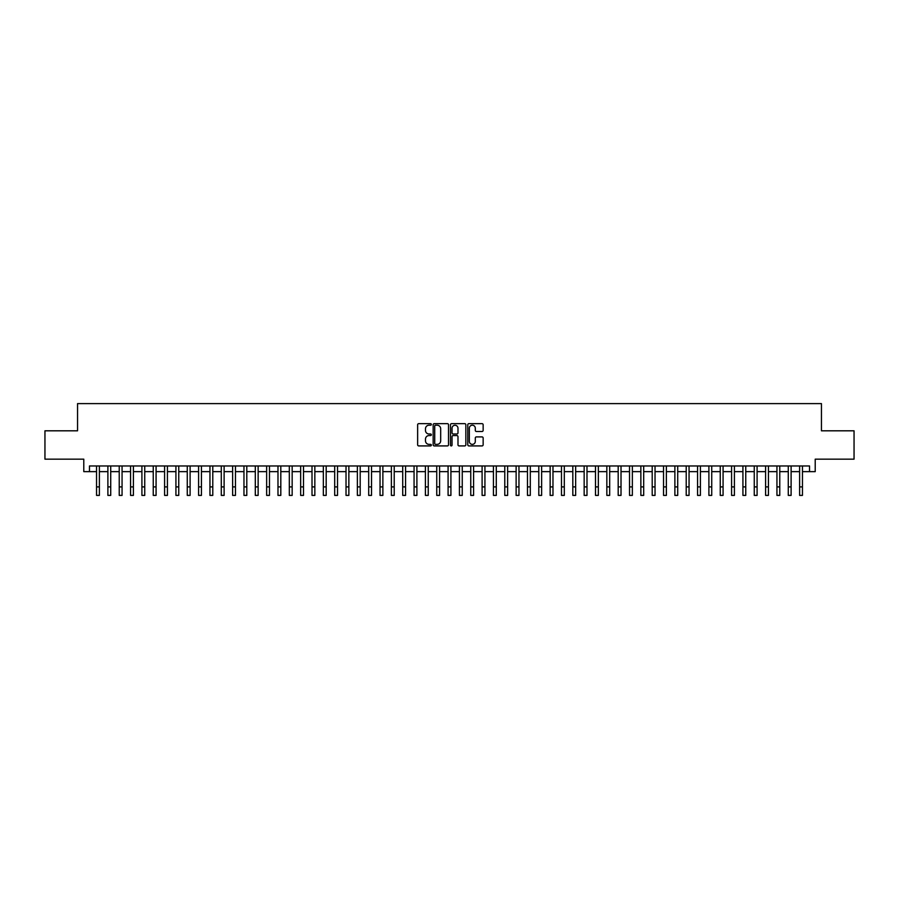<?xml version="1.0" encoding="UTF-8"?>
<svg xmlns="http://www.w3.org/2000/svg" width="899" height="899" viewBox="0 0 899 899"><rect width="100%" height="100%" fill="white"/><g stroke="black" fill="none" stroke-linecap="round" stroke-linejoin="round"><path stroke-width="1.35" d="M431.351 424.44A0.775 0.775 0 0 0 430.576 423.654L418.754 423.654A1.113 1.113 0 0 0 417.642 424.766L417.642 444.803A1.113 1.113 0 0 0 418.754 445.915L430.576 445.915A0.775 0.775 0 0 0 431.351 445.14A0.775 0.775 0 0 0 430.576 444.364L429.048 444.364A3.562 3.562 0 0 1 425.485 440.802L425.485 439.128A3.562 3.562 0 0 1 429.048 435.566L430.576 435.566A0.775 0.775 0 0 0 431.351 434.79A0.775 0.775 0 0 0 430.576 434.003L429.048 434.003A3.562 3.562 0 0 1 425.485 430.441L425.485 428.778A3.562 3.562 0 0 1 429.048 425.216L430.576 425.216A0.775 0.775 0 0 0 431.351 424.44M482.033 431.498A1.113 1.113 0 0 0 483.145 430.385L483.145 424.766A1.113 1.113 0 0 0 482.033 423.654L468.896 423.654A1.113 1.113 0 0 0 467.783 424.766L467.783 444.803A1.113 1.113 0 0 0 468.896 445.915L482.033 445.915A1.113 1.113 0 0 0 483.145 444.803L483.145 438.015A1.113 1.113 0 0 0 482.033 436.903L476.414 436.903A1.113 1.113 0 0 0 475.301 438.015L475.301 441.387A2.978 2.978 0 0 1 472.323 444.364A2.978 2.978 0 0 1 469.345 441.387L469.345 428.194A2.978 2.978 0 0 1 472.323 425.216A2.978 2.978 0 0 1 475.301 428.194L475.301 430.385A1.113 1.113 0 0 0 476.414 431.498L482.033 431.498M89.462 471.638L89.462 465.974L809.538 465.974L809.538 471.638L815.213 471.638L815.213 459.164L854.05 459.164L854.05 430.812L821.45 430.812L821.45 403.606L77.55 403.606L77.55 430.812L44.95 430.812L44.95 459.164L83.787 459.164L83.787 471.638L96.541 471.638M448.522 424.766A1.113 1.113 0 0 0 447.41 423.654L434.273 423.654A1.113 1.113 0 0 0 433.161 424.766L433.161 444.803A1.113 1.113 0 0 0 434.273 445.915L447.41 445.915A1.113 1.113 0 0 0 448.522 444.803L448.522 424.766M451.59 423.654L464.727 423.654A1.113 1.113 0 0 1 465.839 424.766L465.839 444.803A1.113 1.113 0 0 1 464.727 445.915L459.097 445.915A1.113 1.113 0 0 1 457.984 444.803L457.984 436.678A1.113 1.113 0 0 0 456.872 435.566L453.141 435.566A1.113 1.113 0 0 0 452.028 436.678L452.028 445.14A0.775 0.775 0 0 1 451.253 445.915A0.775 0.775 0 0 1 450.478 445.14L450.478 424.766A1.113 1.113 0 0 1 451.59 423.654M99.384 471.638L107.891 471.638M110.723 471.638L119.23 471.638M122.062 471.638L130.569 471.638M133.4 471.638L141.907 471.638M144.739 471.638L153.246 471.638M156.078 471.638L164.584 471.638M167.416 471.638L175.923 471.638M178.755 471.638L187.262 471.638M190.105 471.638L198.6 471.638M201.443 471.638L209.95 471.638M212.782 471.638L221.289 471.638M224.121 471.638L232.627 471.638M235.459 471.638L243.966 471.638M246.798 471.638L255.305 471.638M258.137 471.638L266.643 471.638M269.475 471.638L277.982 471.638M280.814 471.638L289.321 471.638M292.164 471.638L300.659 471.638M303.502 471.638L312.009 471.638M314.841 471.638L323.348 471.638M326.18 471.638L334.686 471.638M337.518 471.638L346.025 471.638M348.857 471.638L357.364 471.638M360.196 471.638L368.702 471.638M371.534 471.638L380.041 471.638M382.873 471.638L391.38 471.638M394.223 471.638L402.718 471.638M405.561 471.638L414.068 471.638M416.9 471.638L425.407 471.638M428.239 471.638L436.745 471.638M439.577 471.638L448.084 471.638M450.916 471.638L459.423 471.638M462.255 471.638L470.761 471.638M473.593 471.638L482.1 471.638M484.932 471.638L493.439 471.638M496.282 471.638L504.777 471.638M507.62 471.638L516.127 471.638M518.959 471.638L527.466 471.638M530.298 471.638L538.804 471.638M541.636 471.638L550.143 471.638M552.975 471.638L561.482 471.638M564.314 471.638L572.82 471.638M575.652 471.638L584.159 471.638M586.991 471.638L595.498 471.638M598.341 471.638L606.836 471.638M609.679 471.638L618.186 471.638M621.018 471.638L629.525 471.638M632.357 471.638L640.863 471.638M643.695 471.638L652.202 471.638M655.034 471.638L663.541 471.638M666.373 471.638L674.879 471.638M677.711 471.638L686.218 471.638M689.05 471.638L697.557 471.638M700.4 471.638L708.895 471.638M711.738 471.638L720.245 471.638M723.077 471.638L731.584 471.638M734.416 471.638L742.922 471.638M745.754 471.638L754.261 471.638M757.093 471.638L765.6 471.638M768.431 471.638L776.938 471.638M779.77 471.638L788.277 471.638M791.109 471.638L799.616 471.638M802.459 471.638L809.538 471.638M435.498 425.216A0.775 0.775 0 0 0 434.723 425.991L434.723 443.578A0.775 0.775 0 0 0 435.498 444.364L437.116 444.364A3.562 3.562 0 0 0 440.679 440.802L440.679 428.778A3.562 3.562 0 0 0 437.116 425.216L435.498 425.216M457.984 428.25A2.978 2.978 0 0 0 455.006 425.272A2.978 2.978 0 0 0 452.028 428.25L452.028 432.891A1.113 1.113 0 0 0 453.141 434.003L456.872 434.003A1.113 1.113 0 0 0 457.984 432.891L457.984 428.25M96.541 486.898L99.384 486.898L99.384 495.394L96.541 495.394L96.541 465.974M99.384 486.898L99.384 465.974M107.891 486.898L110.723 486.898L110.723 495.394L107.891 495.394L107.891 465.974M110.723 486.898L110.723 465.974M119.23 486.898L122.062 486.898L122.062 495.394L119.23 495.394L119.23 465.974M122.062 486.898L122.062 465.974M130.569 486.898L133.4 486.898L133.4 495.394L130.569 495.394L130.569 465.974M133.4 486.898L133.4 465.974M141.907 486.898L144.739 486.898L144.739 495.394L141.907 495.394L141.907 465.974M144.739 486.898L144.739 465.974M153.246 486.898L156.078 486.898L156.078 495.394L153.246 495.394L153.246 465.974M156.078 486.898L156.078 465.974M164.584 486.898L167.416 486.898L167.416 495.394L164.584 495.394L164.584 465.974M167.416 486.898L167.416 465.974M175.923 486.898L178.755 486.898L178.755 495.394L175.923 495.394L175.923 465.974M178.755 486.898L178.755 465.974M187.262 486.898L190.105 486.898L190.105 495.394L187.262 495.394L187.262 465.974M190.105 486.898L190.105 465.974M198.6 486.898L201.443 486.898L201.443 495.394L198.6 495.394L198.6 465.974M201.443 486.898L201.443 465.974M209.95 486.898L212.782 486.898L212.782 495.394L209.95 495.394L209.95 465.974M212.782 486.898L212.782 465.974M221.289 486.898L224.121 486.898L224.121 495.394L221.289 495.394L221.289 465.974M224.121 486.898L224.121 465.974M232.627 486.898L235.459 486.898L235.459 495.394L232.627 495.394L232.627 465.974M235.459 486.898L235.459 465.974M243.966 486.898L246.798 486.898L246.798 495.394L243.966 495.394L243.966 465.974M246.798 486.898L246.798 465.974M255.305 486.898L258.137 486.898L258.137 495.394L255.305 495.394L255.305 465.974M258.137 486.898L258.137 465.974M266.643 486.898L269.475 486.898L269.475 495.394L266.643 495.394L266.643 465.974M269.475 486.898L269.475 465.974M277.982 486.898L280.814 486.898L280.814 495.394L277.982 495.394L277.982 465.974M280.814 486.898L280.814 465.974M289.321 486.898L292.164 486.898L292.164 495.394L289.321 495.394L289.321 465.974M292.164 486.898L292.164 465.974M300.659 486.898L303.502 486.898L303.502 495.394L300.659 495.394L300.659 465.974M303.502 486.898L303.502 465.974M312.009 486.898L314.841 486.898L314.841 495.394L312.009 495.394L312.009 465.974M314.841 486.898L314.841 465.974M323.348 486.898L326.18 486.898L326.18 495.394L323.348 495.394L323.348 465.974M326.18 486.898L326.18 465.974M334.686 486.898L337.518 486.898L337.518 495.394L334.686 495.394L334.686 465.974M337.518 486.898L337.518 465.974M346.025 486.898L348.857 486.898L348.857 495.394L346.025 495.394L346.025 465.974M348.857 486.898L348.857 465.974M357.364 486.898L360.196 486.898L360.196 495.394L357.364 495.394L357.364 465.974M360.196 486.898L360.196 465.974M368.702 486.898L371.534 486.898L371.534 495.394L368.702 495.394L368.702 465.974M371.534 486.898L371.534 465.974M380.041 486.898L382.873 486.898L382.873 495.394L380.041 495.394L380.041 465.974M382.873 486.898L382.873 465.974M391.38 486.898L394.223 486.898L394.223 495.394L391.38 495.394L391.38 465.974M394.223 486.898L394.223 465.974M402.718 486.898L405.561 486.898L405.561 495.394L402.718 495.394L402.718 465.974M405.561 486.898L405.561 465.974M414.068 486.898L416.9 486.898L416.9 495.394L414.068 495.394L414.068 465.974M416.9 486.898L416.9 465.974M425.407 486.898L428.239 486.898L428.239 495.394L425.407 495.394L425.407 465.974M428.239 486.898L428.239 465.974M436.745 486.898L439.577 486.898L439.577 495.394L436.745 495.394L436.745 465.974M439.577 486.898L439.577 465.974M448.084 486.898L450.916 486.898L450.916 495.394L448.084 495.394L448.084 465.974M450.916 486.898L450.916 465.974M459.423 486.898L462.255 486.898L462.255 495.394L459.423 495.394L459.423 465.974M462.255 486.898L462.255 465.974M470.761 486.898L473.593 486.898L473.593 495.394L470.761 495.394L470.761 465.974M473.593 486.898L473.593 465.974M482.1 486.898L484.932 486.898L484.932 495.394L482.1 495.394L482.1 465.974M484.932 486.898L484.932 465.974M493.439 486.898L496.282 486.898L496.282 495.394L493.439 495.394L493.439 465.974M496.282 486.898L496.282 465.974M504.777 486.898L507.62 486.898L507.62 495.394L504.777 495.394L504.777 465.974M507.62 486.898L507.62 465.974M516.127 486.898L518.959 486.898L518.959 495.394L516.127 495.394L516.127 465.974M518.959 486.898L518.959 465.974M527.466 486.898L530.298 486.898L530.298 495.394L527.466 495.394L527.466 465.974M530.298 486.898L530.298 465.974M538.804 486.898L541.636 486.898L541.636 495.394L538.804 495.394L538.804 465.974M541.636 486.898L541.636 465.974M550.143 486.898L552.975 486.898L552.975 495.394L550.143 495.394L550.143 465.974M552.975 486.898L552.975 465.974M561.482 486.898L564.314 486.898L564.314 495.394L561.482 495.394L561.482 465.974M564.314 486.898L564.314 465.974M572.82 486.898L575.652 486.898L575.652 495.394L572.82 495.394L572.82 465.974M575.652 486.898L575.652 465.974M584.159 486.898L586.991 486.898L586.991 495.394L584.159 495.394L584.159 465.974M586.991 486.898L586.991 465.974M595.498 486.898L598.341 486.898L598.341 495.394L595.498 495.394L595.498 465.974M598.341 486.898L598.341 465.974M606.836 486.898L609.679 486.898L609.679 495.394L606.836 495.394L606.836 465.974M609.679 486.898L609.679 465.974M618.186 486.898L621.018 486.898L621.018 495.394L618.186 495.394L618.186 465.974M621.018 486.898L621.018 465.974M629.525 486.898L632.357 486.898L632.357 495.394L629.525 495.394L629.525 465.974M632.357 486.898L632.357 465.974M640.863 486.898L643.695 486.898L643.695 495.394L640.863 495.394L640.863 465.974M643.695 486.898L643.695 465.974M652.202 486.898L655.034 486.898L655.034 495.394L652.202 495.394L652.202 465.974M655.034 486.898L655.034 465.974M663.541 486.898L666.373 486.898L666.373 495.394L663.541 495.394L663.541 465.974M666.373 486.898L666.373 465.974M674.879 486.898L677.711 486.898L677.711 495.394L674.879 495.394L674.879 465.974M677.711 486.898L677.711 465.974M686.218 486.898L689.05 486.898L689.05 495.394L686.218 495.394L686.218 465.974M689.05 486.898L689.05 465.974M697.557 486.898L700.4 486.898L700.4 495.394L697.557 495.394L697.557 465.974M700.4 486.898L700.4 465.974M708.895 486.898L711.738 486.898L711.738 495.394L708.895 495.394L708.895 465.974M711.738 486.898L711.738 465.974M720.245 486.898L723.077 486.898L723.077 495.394L720.245 495.394L720.245 465.974M723.077 486.898L723.077 465.974M731.584 486.898L734.416 486.898L734.416 495.394L731.584 495.394L731.584 465.974M734.416 486.898L734.416 465.974M742.922 486.898L745.754 486.898L745.754 495.394L742.922 495.394L742.922 465.974M745.754 486.898L745.754 465.974M754.261 486.898L757.093 486.898L757.093 495.394L754.261 495.394L754.261 465.974M757.093 486.898L757.093 465.974M765.6 486.898L768.431 486.898L768.431 495.394L765.6 495.394L765.6 465.974M768.431 486.898L768.431 465.974M776.938 486.898L779.77 486.898L779.77 495.394L776.938 495.394L776.938 465.974M779.77 486.898L779.77 465.974M788.277 486.898L791.109 486.898L791.109 495.394L788.277 495.394L788.277 465.974M791.109 486.898L791.109 465.974M799.616 486.898L802.459 486.898L802.459 495.394L799.616 495.394L799.616 465.974M802.459 486.898L802.459 465.974"/></g></svg>
